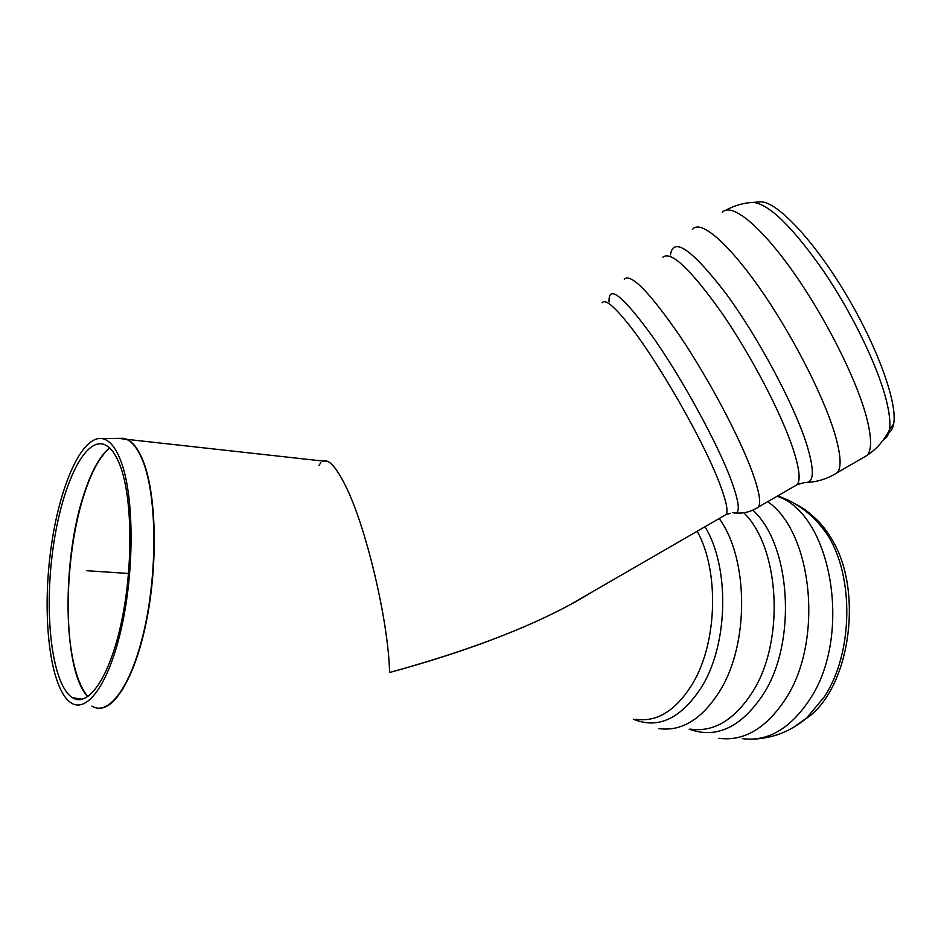 <?xml version="1.0" encoding="UTF-8"?>
<svg xmlns="http://www.w3.org/2000/svg" width="941" height="941" viewBox="0 0 941 941"><rect width="100%" height="100%" fill="white"/><g stroke="black" fill="none" stroke-linecap="round" stroke-linejoin="round"><path stroke-width="1.41" d="M344.994 484.78C338.654 472.041 333.067 464.336 328.233 461.655L322.928 461.066C328.503 458.796 335.866 466.701 344.994 484.78C365.708 525.019 388.421 620.542 389.598 672.486C388.421 620.542 365.708 525.019 344.994 484.78M593.559 591.148C545.333 621.272 477.346 648.384 389.598 672.486C462.149 652.748 521.937 630.376 568.952 605.369L593.559 591.148M803.932 509.728C814.412 515.939 823.516 525.466 831.221 538.311C862.674 587.525 851.64 681.719 810.483 715.442L798.933 723.9M121.154 468.512C115.978 453.538 109.65 445.352 102.181 443.929C81.526 440.435 59.212 493.778 51.943 557.013C44.415 620.143 52.837 685.483 72.469 697.716C88.172 707.797 109.297 677.885 121.083 623.707C132.94 569.693 132.634 501.988 121.154 468.512M121.954 464.054C116.578 448.598 110.026 440.117 102.298 438.635C80.75 434.965 57.53 490.626 49.967 556.437C42.133 622.142 50.861 690.282 71.34 703.033C87.666 713.49 109.674 682.343 121.942 625.789C134.292 569.411 133.94 498.789 121.954 464.054M320.834 462.619L318.917 465.56M758.928 201.986L760.928 201.844C776.972 201.621 813.365 239.837 845.359 293.251C877.412 346.594 897.667 403.066 893.668 423.791C892.738 428.931 890.692 432.178 887.528 433.507M86.454 570.693L128.552 573.481M743.743 512.739C779.689 547.391 785.217 640.903 752.647 691.788C734.592 719.889 713.913 732.345 690.612 729.157M752.859 510.14C790.793 544.58 797.345 641.574 763.398 694.105C741.202 727.405 716.442 739.085 689.13 729.134M719.171 518.55C748.483 558.307 749.436 643.326 720.041 690.67C702.115 719.171 681.66 731.804 658.688 728.581M704.985 526.748C729.557 566.494 728.569 642.797 702.209 686.06C681.46 718.465 658.488 729.522 633.305 719.218M697.187 531.253C719.312 570.752 717.442 642.468 692.647 683.589C676.085 710.467 657.194 722.359 635.975 719.277M795.886 504.282C808.366 510.351 819.105 520.879 828.127 535.876C854.299 577.892 852.887 653.548 824.457 696.669L806.825 717.854L793.428 727.393M777.137 496.236C831.244 513.445 853.205 635.246 809.625 699.645C790.087 728.899 767.644 741.884 742.296 738.626M767.703 501.694C812.565 532.371 823.893 640.927 785.606 698.892C766.162 728.44 743.872 741.579 718.759 738.285M87.948 696.575C82.655 690.541 78.326 681.166 74.986 668.451C62.976 623.907 67.446 545.11 84.255 494.131C91.595 471.547 100.075 456.162 109.697 447.975M109.532 447.834C99.864 455.973 91.336 471.394 83.949 494.107C61.73 559.895 62.624 670.698 87.772 696.693M118.072 438.388L123.236 438.306C131.352 439.8 138.256 448.387 143.961 464.054C156.7 499.248 157.382 570.881 144.643 628.023C131.999 685.342 109.038 716.807 91.877 706.126M98.217 708.185C115.496 710.267 136.304 673.991 147.008 618.319C157.759 562.753 156.253 497.283 144.302 464.066C139.456 450.633 133.646 442.399 126.882 439.353L118.507 438.377M602.052 302.849C604.84 298.662 613.508 305.59 628.035 323.633C656.583 358.933 702.998 439.765 719.195 482.415C726.099 500.33 728.416 511.034 726.134 514.527L724.311 515.586M692.694 229.181C700.269 219.641 726.97 241.649 759.069 287.264C791.134 332.726 823.152 394.938 834.679 433.413C840.901 454.562 841.748 467.653 837.208 472.676L834.326 474.44M670.451 254.893C673.285 236.262 691.835 249.212 726.099 293.721C758.317 337.56 793.792 403.995 806.472 443.717C814.718 470.453 814.236 483.368 805.037 482.451M722.253 212.407C730.816 202.315 758.575 223.687 791.099 268.985C823.575 314.141 855.287 376.435 866.002 415.334C871.766 436.718 872.107 450.08 867.002 455.432L863.509 457.455M751.624 202.48L753.423 202.362C769.232 204.244 792.463 226.946 823.128 270.455C851.534 312.177 876.977 364.496 885.904 398.666C889.445 412.311 890.621 422.732 889.421 429.931C888.551 434.942 886.622 438.153 883.623 439.565M609.074 301.943C608.168 283.77 622.989 295.756 653.536 337.913C682.472 379.352 716.771 442.141 730.687 478.84C740.144 504.447 740.79 515.68 732.616 512.516M624.248 279.136C630.929 272.996 649.631 292.18 680.343 336.69C709.126 379.623 739.591 437.13 752.306 472.1C759.269 491.449 761.281 503.106 758.34 507.105L756.364 508.352M662.758 257.269C670.78 250.377 690.482 268.95 721.853 312.988C751.153 355.545 781.242 413.158 792.969 448.645C799.38 468.265 800.767 480.275 797.133 484.674L794.51 486.191M831.221 538.311L828.127 535.876C814.965 516.139 798.133 502.823 777.642 495.942M810.483 715.442L806.825 717.854C791.075 731.11 773.431 738.191 753.906 739.073M72.469 697.716L82.443 699.234M328.233 461.655L126.882 439.353L123.236 438.306L102.298 438.635M730.451 513.327L726.134 514.527L568.952 605.369M893.668 423.791L889.421 429.931C884.164 440.494 876.694 448.998 867.002 455.432L837.208 472.676C827.927 478.581 818.023 481.816 807.496 482.368M760.928 201.844L753.423 202.362C743.813 202.797 734.686 205.385 726.017 210.137M804.202 482.662L797.133 484.674L758.34 507.105C751.236 511.681 743.79 513.633 735.991 512.951"/></g></svg>
